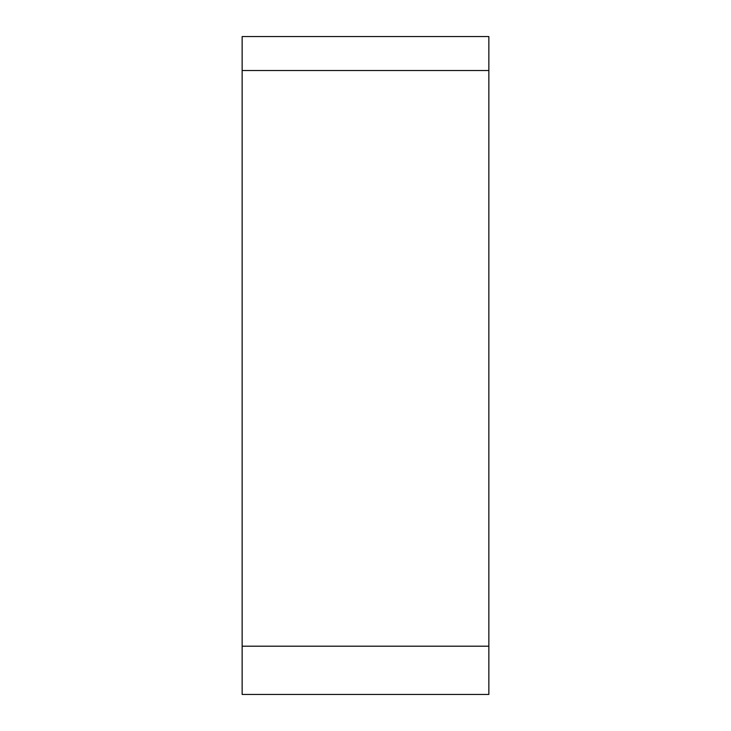 <?xml version="1.0" encoding="UTF-8"?>
<svg xmlns="http://www.w3.org/2000/svg" width="731" height="731" viewBox="0 0 731 731"><rect width="100%" height="100%" fill="white"/><g stroke="black" fill="none" stroke-linecap="round" stroke-linejoin="round"><path stroke-width="1.1" d="M242.144 694.45L242.144 36.55L488.856 36.55L488.856 694.45L242.144 694.45M242.144 70.532L488.856 70.532L488.856 646.195L242.144 646.195"/></g></svg>
